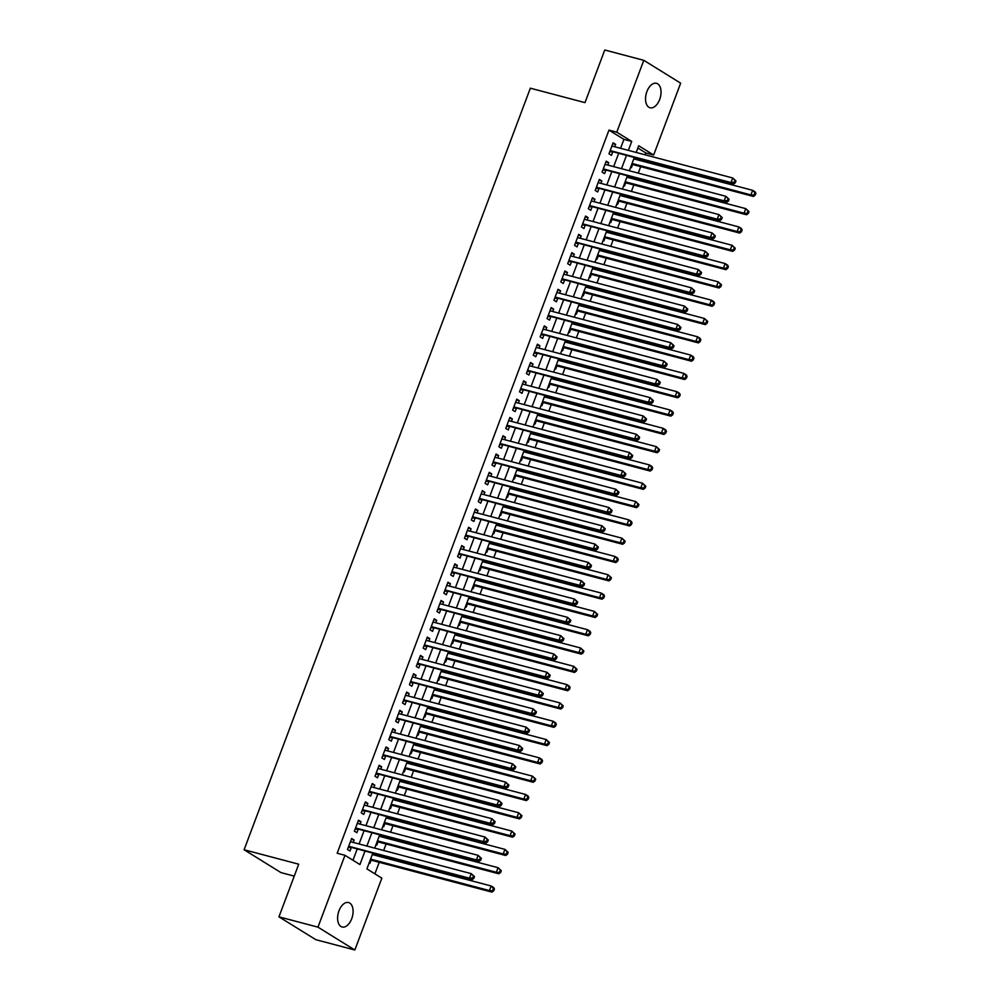<?xml version="1.0" encoding="UTF-8"?>
<svg xmlns="http://www.w3.org/2000/svg" width="1000" height="1000" viewBox="0 0 1000 1000"><rect width="100%" height="100%" fill="white"/><g stroke="black" fill="none" stroke-linecap="round" stroke-linejoin="round"><path stroke-width="1.5" d="M338.975 910.825A12.65 7.287 -75.2 0 1 348.587 902.55A12.65 7.287 -75.2 0 1 351.725 918.725A12.65 7.287 -75.2 0 1 342.113 927A12.65 7.287 -75.2 0 1 338.975 910.825M646.9 91.587A12.65 7.287 -75.2 0 1 656.513 83.312A12.65 7.287 -75.2 0 1 659.663 99.5A12.65 7.287 -75.2 0 1 650.05 107.762A12.65 7.287 -75.2 0 1 646.9 91.587M294.25 876.112L280.975 872.6L244.1 849.75L530.35 88.188L584.987 102.638L604.763 50L643.787 60.325L680.662 83.162L653.65 155.025L638.7 145.762L636.188 152.45M645.15 154.825L645.85 152.963L653.65 155.025M374.888 873.838L379.225 862.3M381.25 856.925L381.637 855.863M383.663 850.487L386.1 844M388.125 838.612L388.525 837.562M390.55 832.175L392.987 825.688M395.012 820.312L395.4 819.25M397.425 813.875L399.862 807.387M401.887 802L402.287 800.95M404.312 795.562L406.75 789.075M408.775 783.7L409.162 782.638M411.188 777.262L413.625 770.775M415.65 765.387L416.05 764.338M418.075 758.95L420.513 752.463M422.537 747.087L422.925 746.025M424.95 740.638L427.388 734.163M429.412 728.775L429.812 727.712M431.838 722.337L434.275 715.85M436.3 710.462L436.688 709.412M438.713 704.025L441.15 697.537M443.175 692.163L443.575 691.1M445.6 685.725L448.038 679.237M450.062 673.85L450.45 672.8M452.475 667.412L454.913 660.925M456.938 655.55L457.337 654.488M459.363 649.112L461.8 642.625M463.825 637.238L464.212 636.188M466.238 630.8L468.675 624.312M470.7 618.938L471.1 617.875M473.125 612.5L475.562 606.013M477.587 600.625L477.975 599.575M480 594.188L482.438 587.7M484.462 582.325L484.862 581.263M486.887 575.875L489.325 569.4M491.337 564.012L491.737 562.95M493.762 557.575L496.2 551.087M498.225 545.7L498.625 544.65M500.65 539.263L503.088 532.775M505.1 527.4L505.5 526.337M507.525 520.962L509.963 514.475M511.987 509.087L512.388 508.038M514.412 502.65L516.85 496.163M518.862 490.788L519.263 489.725M521.287 484.35L523.725 477.863M525.75 472.475L526.15 471.425M528.175 466.037L530.612 459.55M532.625 454.175L533.025 453.113M535.05 447.738L537.487 441.25M539.513 435.863L539.913 434.812M541.938 429.425L544.375 422.938M546.388 417.562L546.788 416.5M548.812 411.112L551.25 404.637M553.275 399.25L553.675 398.188M555.7 392.812L558.138 386.325M560.15 380.95L560.55 379.888M562.575 374.5L565.013 368.013M567.038 362.638L567.438 361.575M569.462 356.2L571.9 349.712M573.913 344.325L574.312 343.275M576.337 337.887L578.775 331.4M580.8 326.025L581.2 324.963M583.212 319.587L585.662 313.1M587.675 307.712L588.075 306.663M590.1 301.275L592.537 294.788M594.562 289.413L594.963 288.35M596.975 282.975L599.425 276.488M601.438 271.1L601.838 270.05M603.862 264.662L606.3 258.175M608.325 252.8L608.725 251.737M610.737 246.363L613.175 239.875M615.2 234.488L615.6 233.425M617.625 228.05L620.062 221.562M622.087 216.188L622.487 215.125M624.5 209.737L626.938 203.263M628.962 197.875L629.362 196.812M631.388 191.438L633.825 184.95M635.85 179.562L636.25 178.512M638.263 173.125L640.7 166.637M642.725 161.262L643.125 160.2M372.688 853.5L366.9 868.888L381.85 878.15L354.837 950L317.962 927.15L344.975 855.3L359.925 864.562L364.862 851.425M317.962 927.15L278.95 916.838L315.812 939.675L354.837 950M353.212 842.425L354.113 840.037L351.625 838.487L347.488 849.475L349.988 851.012L351.188 847.812M360.087 824.125L361 821.725L358.5 820.188L354.375 831.162L356.863 832.712L358.075 829.5M366.975 805.812L367.875 803.413L365.387 801.875L361.25 812.862L363.75 814.4L364.95 811.2M373.85 787.513L374.762 785.113L372.262 783.562L368.137 794.55L370.625 796.1L371.838 792.887M380.737 769.2L381.637 766.8L379.15 765.263L375.012 776.25L377.512 777.788L378.713 774.587M387.612 750.9L388.525 748.5L386.025 746.95L381.9 757.938L384.387 759.488L385.6 756.275M394.5 732.588L395.4 730.188L392.912 728.65L388.775 739.625L391.275 741.175L392.475 737.975M401.375 714.287L402.275 711.888L399.787 710.337L395.662 721.325L398.15 722.862L399.363 719.663M408.263 695.975L409.162 693.575L406.675 692.038L402.537 703.012L405.037 704.562L406.238 701.363M415.138 677.675L416.037 675.275L413.55 673.725L409.425 684.712L411.912 686.25L413.125 683.05M422.025 659.362L422.925 656.963L420.438 655.425L416.3 666.4L418.8 667.95L420 664.737M428.9 641.05L429.8 638.65L427.312 637.112L423.188 648.1L425.675 649.638L426.875 646.438M435.788 622.75L436.688 620.35L434.2 618.8L430.062 629.788L432.562 631.337L433.762 628.125M442.663 604.438L443.562 602.038L441.075 600.5L436.95 611.487L439.438 613.025L440.637 609.825M449.55 586.138L450.45 583.737L447.962 582.188L443.825 593.175L446.325 594.725L447.525 591.512M456.425 567.825L457.325 565.425L454.837 563.888L450.712 574.875L453.2 576.413L454.4 573.212M463.312 549.525L464.212 547.125L461.725 545.575L457.587 556.562L460.087 558.1L461.287 554.9M470.188 531.213L471.087 528.812L468.6 527.275L464.475 538.25L466.962 539.8L468.162 536.6M477.075 512.913L477.975 510.513L475.487 508.963L471.35 519.95L473.85 521.487L475.05 518.288M483.95 494.6L484.85 492.2L482.362 490.662L478.237 501.637L480.725 503.188L481.925 499.975M490.838 476.287L491.737 473.9L489.25 472.35L485.112 483.338L487.612 484.875L488.812 481.675M497.713 457.987L498.612 455.588L496.125 454.038L492 465.025L494.487 466.575L495.688 463.363M504.6 439.675L505.5 437.275L503.013 435.737L498.875 446.725L501.375 448.263L502.575 445.062M511.475 421.375L512.375 418.975L509.888 417.425L505.763 428.413L508.25 429.963L509.45 426.75M518.362 403.062L519.263 400.662L516.775 399.125L512.638 410.112L515.138 411.65L516.337 408.45M525.237 384.762L526.138 382.362L523.65 380.812L519.525 391.8L522.013 393.338L523.212 390.138M532.125 366.45L533.025 364.05L530.525 362.512L526.4 373.488L528.9 375.037L530.1 371.838M539 348.15L539.9 345.75L537.413 344.2L533.288 355.188L535.775 356.725L536.975 353.525M545.887 329.837L546.788 327.438L544.288 325.9L540.163 336.875L542.65 338.425L543.862 335.225M552.762 311.525L553.663 309.137L551.175 307.587L547.05 318.575L549.538 320.112L550.737 316.913M559.65 293.225L560.55 290.825L558.05 289.275L553.925 300.262L556.413 301.812L557.625 298.6M566.525 274.913L567.425 272.512L564.938 270.975L560.812 281.962L563.3 283.5L564.5 280.3M573.413 256.613L574.312 254.213L571.812 252.662L567.688 263.65L570.175 265.2L571.388 261.988M580.288 238.3L581.188 235.9L578.7 234.363L574.575 245.35L577.062 246.887L578.263 243.688M587.175 220L588.075 217.6L585.575 216.05L581.45 227.037L583.938 228.575L585.15 225.375M594.05 201.688L594.95 199.288L592.463 197.75L588.337 208.725L590.825 210.275L592.025 207.075M600.938 183.388L601.838 180.987L599.338 179.438L595.212 190.425L597.7 191.962L598.913 188.762M607.812 165.075L608.713 162.675L606.225 161.137L602.1 172.113L604.587 173.663L605.788 170.463M630.638 167.225L631.4 167.7L632.6 164.5M634.625 159.113L635.025 158.062M623.75 185.538L624.513 186.012L625.725 182.812M627.75 177.425L628.138 176.363M616.875 203.85L617.638 204.312L618.837 201.112M620.862 195.738L621.263 194.675M609.987 222.15L610.75 222.625L611.962 219.425M613.987 214.037L614.375 212.987M603.112 240.463L603.875 240.925L605.075 237.725M607.1 232.35L607.5 231.287M596.225 258.762L596.987 259.237L598.2 256.038M600.225 250.65L600.612 249.6M589.35 277.075L590.112 277.55L591.312 274.337M593.337 268.962L593.737 267.9M582.463 295.375L583.225 295.85L584.438 292.65M586.462 287.262L586.85 286.212M575.588 313.688L576.35 314.163L577.55 310.95M579.575 305.575L579.975 304.513M568.7 331.987L569.462 332.463L570.675 329.263M572.7 323.875L573.088 322.825M561.825 350.3L562.587 350.775L563.787 347.575M565.812 342.188L566.213 341.125M554.938 368.6L555.712 369.075L556.912 365.875M558.938 360.5L559.325 359.438M548.062 386.912L548.825 387.388L550.025 384.188M552.05 378.8L552.45 377.738M541.175 405.225L541.95 405.688L543.15 402.488M545.175 397.113L545.562 396.05M534.3 423.525L535.062 424L536.263 420.8M538.288 415.412L538.688 414.363M527.413 441.838L528.188 442.312L529.388 439.1M531.413 433.725L531.812 432.663M520.538 460.138L521.3 460.613L522.5 457.413M524.525 452.025L524.925 450.975M513.65 478.45L514.425 478.925L515.625 475.712M517.65 470.337L518.05 469.275M506.775 496.75L507.537 497.225L508.738 494.025M510.763 488.638L511.163 487.587M499.888 515.062L500.662 515.538L501.863 512.325M503.888 506.95L504.288 505.887M493.013 533.362L493.775 533.837L494.975 530.638M497 525.262L497.4 524.2M486.138 551.675L486.9 552.15L488.1 548.95M490.125 543.562L490.525 542.5M479.25 569.987L480.012 570.45L481.213 567.25M483.237 561.875L483.638 560.812M472.375 588.288L473.137 588.763L474.338 585.562M476.362 580.175L476.763 579.125M465.487 606.6L466.25 607.075L467.45 603.862M469.475 598.488L469.875 597.425M458.612 624.9L459.375 625.375L460.575 622.175M462.6 616.788L463 615.737M451.725 643.213L452.488 643.688L453.7 640.475M455.712 635.1L456.112 634.038M444.85 661.513L445.613 661.988L446.812 658.787M448.837 653.4L449.237 652.35M437.962 679.825L438.725 680.3L439.938 677.087M441.95 671.712L442.35 670.65M431.087 698.125L431.85 698.6L433.05 695.4M435.075 690.025L435.475 688.962M424.2 716.438L424.963 716.912L426.175 713.713M428.188 708.325L428.587 707.262M417.325 734.75L418.088 735.212L419.288 732.013M421.312 726.637L421.712 725.575M410.438 753.05L411.2 753.525L412.413 750.325M414.425 744.938L414.825 743.888M403.562 771.363L404.325 771.838L405.525 768.625M407.55 763.25L407.95 762.188M396.675 789.663L397.438 790.138L398.65 786.938M400.662 781.55L401.062 780.5M389.8 807.975L390.562 808.45L391.763 805.238M393.787 799.862L394.188 798.8M382.912 826.275L383.675 826.75L384.888 823.55M386.9 818.162L387.3 817.113M376.037 844.587L376.8 845.062L378 841.85M380.025 836.475L380.425 835.413M645.85 152.963L637.863 148.012M369.15 862.887L369.913 863.363L371.125 860.163M373.137 854.775L373.537 853.725M620.562 148.325L623.925 139.375L608.975 130.113L337.175 853.238L344.975 855.3M352.962 860.25L357.062 849.362M359.075 843.988L363.938 831.062M365.962 825.675L370.812 812.75M372.837 807.375L377.7 794.438M379.725 789.062L384.575 776.137M386.6 770.75L391.463 757.825M393.488 752.45L398.338 739.525M400.363 734.137L405.225 721.213M407.25 715.837L412.1 702.913M414.125 697.525L418.988 684.6M421.012 679.225L425.863 666.3M427.887 660.913L432.75 647.987M434.775 642.613L439.625 629.688M441.65 624.3L446.512 611.375M448.537 605.988L453.387 593.062M455.412 587.688L460.275 574.763M462.3 569.375L467.15 556.45M469.175 551.075L474.038 538.15M476.062 532.762L480.913 519.837M482.938 514.462L487.8 501.538M489.825 496.15L494.675 483.225M496.7 477.85L501.562 464.925M503.587 459.538L508.438 446.613M510.462 441.225L515.325 428.3M517.35 422.925L522.2 410M524.225 404.613L529.087 391.688M531.112 386.312L535.962 373.387M537.987 368L542.85 355.075M544.875 349.7L549.725 336.775M551.75 331.388L556.613 318.463M558.638 313.087L563.488 300.163M565.513 294.775L570.375 281.85M572.4 276.462L577.25 263.538M579.275 258.163L584.138 245.238M586.15 239.85L591.013 226.925M593.038 221.55L597.9 208.625M599.913 203.238L604.775 190.312M606.8 184.938L611.663 172.013M613.675 166.625L618.538 153.7M614.7 146.762L615.6 144.375L613.1 142.825L608.975 153.812L611.462 155.35L612.675 152.15M278.95 916.838L298.725 864.2L244.1 849.75M608.975 130.113L616.775 132.175L643.787 60.325M628.362 150.387L631.725 141.438L616.775 132.175M366.887 846.05L371.737 833.125M373.762 827.738L378.625 814.812M380.65 809.438L385.5 796.513M387.525 791.125L392.388 778.2M394.412 772.825L399.263 759.887M401.287 754.513L406.15 741.587M408.175 736.2L413.025 723.275M415.05 717.9L419.913 704.975M421.938 699.587L426.788 686.663M428.812 681.287L433.675 668.363M435.7 662.975L440.55 650.05M442.575 644.675L447.438 631.75M449.462 626.362L454.312 613.438M456.337 608.062L461.2 595.138M463.225 589.75L468.075 576.825M470.1 571.438L474.963 558.513M476.987 553.138L481.838 540.212M483.862 534.825L488.725 521.9M490.75 516.525L495.6 503.6M497.625 498.212L502.488 485.288M504.5 479.913L509.363 466.987M511.388 461.6L516.25 448.675M518.263 443.3L523.125 430.375M525.15 424.988L530.013 412.062M532.025 406.675L536.888 393.75M538.913 388.375L543.775 375.45M545.788 370.062L550.65 357.137M552.675 351.763L557.537 338.837M559.55 333.45L564.412 320.525M566.438 315.15L571.3 302.225M573.312 296.837L578.175 283.913M580.2 278.538L585.062 265.613M587.075 260.225L591.938 247.3M593.962 241.912L598.825 228.988M600.837 223.612L605.7 210.688M607.725 205.3L612.575 192.375M614.6 187L619.462 174.075M621.487 168.688L626.337 155.762M634.163 157.838L629.312 170.763M627.288 176.137L622.425 189.062M620.4 194.45L615.55 207.375M613.525 212.75L608.663 225.675M606.638 231.062L601.788 243.988M599.763 249.363L594.9 262.3M592.875 267.675L588.025 280.6M586 285.988L581.138 298.913M579.113 304.288L574.263 317.213M572.238 322.6L567.375 335.525M565.35 340.9L560.5 353.825M558.475 359.212L553.612 372.137M551.587 377.512L546.737 390.438M544.712 395.825L539.85 408.75M537.825 414.125L532.975 427.062M530.95 432.438L526.087 445.363M524.062 450.75L519.212 463.675M517.188 469.05L512.325 481.975M510.312 487.362L505.45 500.288M503.425 505.662L498.562 518.587M496.55 523.975L491.688 536.9M489.663 542.275L484.8 555.2M482.788 560.588L477.925 573.513M475.9 578.888L471.037 591.812M469.025 597.2L464.162 610.125M462.137 615.513L457.275 628.438M455.262 633.812L450.4 646.737M448.375 652.125L443.512 665.05M441.5 670.425L436.637 683.35M434.613 688.737L429.75 701.663M427.738 707.038L422.875 719.963M420.85 725.35L415.988 738.275M413.975 743.65L409.113 756.575M407.088 761.963L402.238 774.887M400.213 780.275L395.35 793.2M393.325 798.575L388.475 811.5M386.45 816.888L381.587 829.812M379.562 835.188L374.712 848.112M623.925 139.375L631.725 141.438M612.8 143.625L615.6 144.375M605.925 161.938L608.713 162.675M599.038 180.25L601.838 180.987M592.163 198.55L594.95 199.288M585.275 216.863L588.075 217.6M578.4 235.162L581.188 235.9M571.512 253.475L574.312 254.213M564.637 271.775L567.425 272.512M557.75 290.087L560.55 290.825M550.875 308.387L553.663 309.137M543.987 326.7L546.788 327.438M537.112 345.012L539.9 345.75M530.225 363.312L533.025 364.05M523.35 381.625L526.138 382.362M516.462 399.925L519.263 400.662M509.588 418.237L512.375 418.975M502.7 436.538L505.5 437.275M495.825 454.85L498.612 455.588M488.938 473.15L491.737 473.9M482.062 491.463L484.85 492.2M475.175 509.775L477.975 510.513M468.3 528.075L471.087 528.812M461.413 546.388L464.212 547.125M454.538 564.688L457.325 565.425M447.65 583L450.45 583.737M440.775 601.3L443.562 602.038M433.888 619.612L436.688 620.35M427.013 637.913L429.8 638.65M420.125 656.225L422.925 656.963M413.25 674.525L416.037 675.275M406.362 692.837L409.162 693.575M399.487 711.15L402.275 711.888M392.6 729.45L395.4 730.188M385.725 747.763L388.525 748.5M378.85 766.062L381.637 766.8M371.962 784.375L374.762 785.113M365.087 802.675L367.875 803.413M358.2 820.987L361 821.725M351.325 839.287L354.113 840.037M610.05 150.963L733.487 184.1L731 182.55L610.175 150.6M734.287 182.188L731 182.55L732.712 177.975L735.975 180.975L734.975 180.35L734.287 182.188L735.288 182.8L735.975 180.975M611.9 146.025L732.712 177.975L734.975 180.35M611.425 151.825A1.975 1.587 -58.2 0 0 610.788 151.8L609.663 152M733.487 184.1L735.288 182.8M631.75 164.275L753.413 196.45L750.925 194.9L752.65 190.325L633.775 158.887M632.05 163.463L750.925 194.9L755.212 195.15L755.9 193.325L754.912 192.7L754.225 194.537M754.912 192.7L752.65 190.325L755.138 191.875L755.9 193.325M755.212 195.15L753.413 196.45M603.162 169.275L726.6 202.413L724.112 200.863L603.3 168.912M727.412 200.487L724.112 200.863L725.837 196.287L729.087 199.275L728.1 198.663L727.412 200.487L728.4 201.112L729.087 199.275M605.025 164.338L725.837 196.287L728.1 198.663M604.538 170.125A1.975 1.587 -58.2 0 0 603.913 170.1L602.775 170.3M726.6 202.413L728.4 201.112M596.287 187.575L719.725 220.712L717.237 219.175L596.413 187.225M720.525 218.8L717.237 219.175L718.95 214.587L722.212 217.587L721.213 216.962L720.525 218.8L721.525 219.412L722.212 217.587M598.138 182.638L718.95 214.587L721.213 216.962M597.663 188.438A1.975 1.587 -58.2 0 0 597.025 188.412L595.9 188.612M719.725 220.712L721.525 219.412M589.4 205.888L712.837 239.025L710.35 237.475L589.538 205.525M713.65 237.1L710.35 237.475L712.075 232.9L715.325 235.888L714.338 235.275L713.65 237.1L714.638 237.725L715.325 235.888M591.263 200.95L712.075 232.9L714.338 235.275M590.775 206.737A1.975 1.587 -58.2 0 0 590.15 206.713L589.012 206.912M712.837 239.025L714.638 237.725M582.525 224.188L705.962 257.325L703.475 255.787L582.65 223.837M706.762 255.413L703.475 255.787L705.188 251.213L708.45 254.2L707.45 253.575L706.762 255.413L707.763 256.025L708.45 254.2M584.375 219.262L705.188 251.213L707.45 253.575M583.9 225.05A1.975 1.587 -58.2 0 0 583.263 225.025L582.137 225.225M705.962 257.325L707.763 256.025M624.862 182.575L746.538 214.762L744.05 213.212L745.763 208.637L626.888 177.2M625.163 181.775L744.05 213.212L748.337 213.463L749.025 211.625L748.025 211.012L747.337 212.838M748.025 211.012L745.763 208.637L749.025 211.625M748.337 213.463L746.538 214.762M617.987 200.888L739.65 233.062L737.163 231.525L738.888 226.938L620.013 195.5M618.288 200.087L737.163 231.525L741.45 231.762L742.138 229.938L741.15 229.312L740.462 231.15M741.15 229.312L738.888 226.938L741.375 228.487L742.138 229.938M741.45 231.762L739.65 233.062M611.1 219.2L732.775 251.375L730.288 249.825L732 245.25L613.125 213.812M611.4 218.388L730.288 249.825L734.575 250.075L735.263 248.238L734.262 247.625L733.575 249.45M734.262 247.625L732 245.25L735.263 248.238M734.575 250.075L732.775 251.375M604.225 237.5L725.888 269.675L723.4 268.137L725.125 263.562L606.25 232.125M604.525 236.7L723.4 268.137L727.688 268.375L728.375 266.55L727.387 265.925L726.7 267.762M727.387 265.925L725.125 263.562L727.613 265.1L728.375 266.55M727.688 268.375L725.888 269.675M575.638 242.5L699.075 275.637L696.587 274.088L575.775 242.138M699.887 273.712L696.587 274.088L698.312 269.513L701.562 272.5L700.575 271.887L699.887 273.712L700.875 274.337L701.562 272.5M577.5 237.562L698.312 269.513L700.575 271.887M577.013 243.35A1.975 1.587 -58.2 0 0 576.388 243.337L575.25 243.538M699.075 275.637L700.875 274.337M597.337 255.812L719.013 287.987L716.525 286.438L718.238 281.863L599.362 250.425M597.638 255L716.525 286.438L720.812 286.688L721.5 284.85L720.5 284.237L719.812 286.062M720.5 284.237L718.238 281.863L721.5 284.85M720.812 286.688L719.013 287.987M568.763 260.812L692.2 293.938L689.712 292.4L568.888 260.45M693 292.025L689.712 292.4L691.425 287.825L694.688 290.812L693.688 290.188L693 292.025L694 292.638L694.688 290.812M570.612 255.875L691.425 287.825L693.688 290.188M570.138 261.663A1.975 1.587 -58.2 0 0 569.5 261.637L568.375 261.837M692.2 293.938L694 292.638M590.462 274.113L712.138 306.288L709.638 304.75L711.363 300.175L592.487 268.738M590.763 273.312L709.638 304.75L713.925 304.988L714.613 303.163L713.625 302.538L712.938 304.375M713.625 302.538L711.363 300.175L713.85 301.712L714.613 303.163M713.925 304.988L712.138 306.288M561.875 279.113L685.325 312.25L682.825 310.7L562.013 278.75M686.125 310.325L682.825 310.7L684.55 306.125L687.8 309.113L686.812 308.5L686.125 310.325L687.113 310.95L687.8 309.113M563.737 274.175L684.55 306.125L686.812 308.5M563.25 279.962A1.975 1.587 -58.2 0 0 562.625 279.95L561.487 280.15M685.325 312.25L687.113 310.95M583.575 292.425L705.25 324.6L702.763 323.05L704.475 318.475L585.6 287.038M583.875 291.613L702.763 323.05L707.05 323.3L707.738 321.463L706.737 320.85L706.05 322.675M706.737 320.85L704.475 318.475L707.738 321.463M707.05 323.3L705.25 324.6M555 297.425L678.438 330.55L675.95 329.012L555.125 297.062M679.237 328.638L675.95 329.012L677.663 324.438L680.925 327.425L679.925 326.812L679.237 328.638L680.238 329.25L680.925 327.425M556.85 292.488L677.663 324.438L679.925 326.812M556.375 298.275A1.975 1.587 -58.2 0 0 555.737 298.25L554.612 298.45M678.438 330.55L680.238 329.25M576.7 310.725L698.375 342.9L695.875 341.362L697.6 336.788L578.725 305.35M577 309.925L695.875 341.362L700.163 341.6L700.85 339.775L699.862 339.162L699.175 340.988M699.862 339.162L697.6 336.788L700.088 338.325L700.85 339.775M700.163 341.6L698.375 342.9M548.112 315.725L671.562 348.862L669.062 347.312L548.25 315.363M672.362 346.95L669.062 347.312L670.788 342.738L674.038 345.737L673.05 345.112L672.362 346.95L673.35 347.562L674.038 345.737M549.975 310.788L670.788 342.738L673.05 345.112M549.487 316.588A1.975 1.587 -58.2 0 0 548.862 316.562L547.725 316.762M671.562 348.862L673.35 347.562M569.812 329.038L691.488 361.213L689 359.663L690.713 355.087L571.838 323.65M570.112 328.225L689 359.663L693.288 359.913L693.975 358.088L692.975 357.463L692.288 359.3M692.975 357.463L690.713 355.087L693.213 356.637L693.975 358.088M693.288 359.913L691.488 361.213M541.237 334.038L664.675 367.175L662.188 365.625L541.375 333.675M665.475 365.25L662.188 365.625L663.9 361.05L667.163 364.038L666.162 363.425L665.475 365.25L666.475 365.875L667.163 364.038M543.088 329.1L663.9 361.05L666.162 363.425M542.612 334.888A1.975 1.587 -58.2 0 0 541.975 334.862L540.85 335.062M664.675 367.175L666.475 365.875M562.938 347.337L684.613 379.525L682.113 377.975L683.838 373.4L564.963 341.962M563.237 346.538L682.113 377.975L686.4 378.225L687.087 376.388L686.1 375.775L685.413 377.6M686.1 375.775L683.838 373.4L686.325 374.938L687.087 376.388M686.4 378.225L684.613 379.525M534.35 352.337L657.8 385.475L655.3 383.938L534.487 351.987M658.6 383.562L655.3 383.938L657.025 379.35L660.275 382.35L659.287 381.725L658.6 383.562L659.587 384.175L660.275 382.35M536.213 347.4L657.025 379.35L659.287 381.725M535.725 353.2A1.975 1.587 -58.2 0 0 535.1 353.175L533.962 353.375M657.8 385.475L659.587 384.175M556.05 365.65L677.725 397.825L675.238 396.287L676.95 391.7L558.075 360.262M556.362 364.85L675.238 396.287L679.525 396.525L680.212 394.7L679.212 394.075L678.525 395.913M679.212 394.075L676.95 391.7L679.45 393.25L680.212 394.7M679.525 396.525L677.725 397.825M527.475 370.65L650.913 403.787L648.425 402.238L527.612 370.288M651.712 401.863L648.425 402.238L650.138 397.663L653.4 400.65L652.4 400.037L651.712 401.863L652.712 402.488L653.4 400.65M529.325 365.712L650.138 397.663L652.4 400.037M528.85 371.5A1.975 1.587 -58.2 0 0 528.212 371.475L527.087 371.675M650.913 403.787L652.712 402.488M549.175 383.95L670.85 416.138L668.35 414.588L670.075 410.012L551.2 378.575M549.475 383.15L668.35 414.588L672.638 414.837L673.325 413L672.337 412.388L671.65 414.212M672.337 412.388L670.075 410.012L672.562 411.55L673.325 413M672.638 414.837L670.85 416.138M520.588 388.95L644.038 422.088L641.538 420.55L520.725 388.6M644.837 420.175L641.538 420.55L643.263 415.975L646.513 418.963L645.525 418.338L644.837 420.175L645.825 420.788L646.513 418.963M522.45 384.025L643.263 415.975L645.525 418.338M521.962 389.812A1.975 1.587 -58.2 0 0 521.337 389.787L520.2 389.988M644.038 422.088L645.825 420.788M542.288 402.262L663.962 434.438L661.475 432.9L663.188 428.325L544.312 396.887M542.6 401.463L661.475 432.9L665.763 433.137L666.45 431.312L665.45 430.688L664.762 432.525M665.45 430.688L663.188 428.325L665.688 429.862L666.45 431.312M665.763 433.137L663.962 434.438M513.713 407.262L637.15 440.4L634.663 438.85L513.85 406.9M637.95 438.475L634.663 438.85L636.375 434.275L639.637 437.262L638.638 436.65L637.95 438.475L638.95 439.1L639.637 437.262M515.562 402.325L636.375 434.275L638.638 436.65M515.087 408.113A1.975 1.587 -58.2 0 0 514.45 408.1L513.325 408.3M637.15 440.4L638.95 439.1M535.413 420.575L657.087 452.75L654.587 451.2L656.312 446.625L537.438 415.188M535.712 419.762L654.587 451.2L658.875 451.45L659.562 449.613L658.575 449L657.887 450.825M658.575 449L656.312 446.625L659.562 449.613M658.875 451.45L657.087 452.75M506.825 425.575L630.275 458.7L627.775 457.163L506.962 425.213M631.075 456.788L627.775 457.163L629.5 452.587L632.75 455.575L631.763 454.95L631.075 456.788L632.062 457.4L632.75 455.575M508.688 420.637L629.5 452.587L631.763 454.95M508.2 426.425A1.975 1.587 -58.2 0 0 507.575 426.4L506.438 426.6M630.275 458.7L632.062 457.4M528.525 438.875L650.2 471.05L647.712 469.513L649.425 464.938L530.55 433.5M528.837 438.075L647.712 469.513L652 469.75L652.688 467.925L651.688 467.3L651 469.137M651.688 467.3L649.425 464.938L651.925 466.475L652.688 467.925M652 469.75L650.2 471.05M499.95 443.875L623.387 477.013L620.9 475.462L500.087 443.512M624.188 475.087L620.9 475.462L622.612 470.887L625.875 473.875L624.875 473.263L624.188 475.087L625.188 475.712L625.875 473.875M501.8 438.938L622.612 470.887L624.875 473.263M501.325 444.725A1.975 1.587 -58.2 0 0 500.688 444.712L499.562 444.913M623.387 477.013L625.188 475.712M521.65 457.188L643.325 489.363L640.825 487.812L642.55 483.237L523.675 451.8M521.95 456.375L640.825 487.812L645.113 488.062L645.812 486.225L644.812 485.613L644.125 487.438M644.812 485.613L642.55 483.237L645.812 486.225M645.113 488.062L643.325 489.363M493.062 462.188L616.512 495.312L614.012 493.775L493.2 461.825M617.312 493.4L614.012 493.775L615.737 489.2L618.987 492.188L618 491.575L617.312 493.4L618.3 494.012L618.987 492.188M494.925 457.25L615.737 489.2L618 491.575M494.438 463.038A1.975 1.587 -58.2 0 0 493.812 463.013L492.675 463.212M616.512 495.312L618.3 494.012M514.763 475.487L636.438 507.663L633.95 506.125L635.662 501.55L516.788 470.112M515.075 474.688L633.95 506.125L638.237 506.362L638.925 504.538L637.925 503.925L637.238 505.75M637.925 503.925L635.662 501.55L638.925 504.538M638.237 506.362L636.438 507.663M486.188 480.487L609.625 513.625L607.137 512.075L486.325 480.125M610.425 511.712L607.137 512.075L608.85 507.5L612.112 510.5L611.112 509.875L610.425 511.712L611.425 512.325L612.112 510.5M488.038 475.55L608.85 507.5L611.112 509.875M487.562 481.35A1.975 1.587 -58.2 0 0 486.925 481.325L485.8 481.525M609.625 513.625L611.425 512.325M507.887 493.8L629.562 525.975L627.062 524.425L628.787 519.85L509.913 488.413M508.188 492.987L627.062 524.425L631.35 524.675L632.05 522.85L631.05 522.225L630.363 524.062M631.05 522.225L628.787 519.85L631.275 521.4L632.05 522.85M631.35 524.675L629.562 525.975M479.3 498.8L602.75 531.925L600.25 530.388L479.438 498.438M603.55 530.013L600.25 530.388L601.975 525.812L605.237 528.8L604.237 528.188L603.55 530.013L604.538 530.638L605.237 528.8M481.163 493.862L601.975 525.812L604.237 528.188M480.688 499.65A1.975 1.587 -58.2 0 0 480.05 499.625L478.913 499.825M602.75 531.925L604.538 530.638M501 512.1L622.675 544.275L620.188 542.737L621.9 538.162L503.025 506.725M501.312 511.3L620.188 542.737L624.475 542.987L625.163 541.15L624.163 540.538L623.475 542.362M624.163 540.538L621.9 538.162L625.163 541.15M624.475 542.987L622.675 544.275M472.425 517.1L595.862 550.237L593.375 548.7L472.562 516.75M596.663 548.325L593.375 548.7L595.087 544.113L598.35 547.112L597.35 546.487L596.663 548.325L597.663 548.938L598.35 547.112M474.275 512.163L595.087 544.113L597.35 546.487M473.8 517.962A1.975 1.587 -58.2 0 0 473.162 517.938L472.038 518.138M595.862 550.237L597.663 548.938M494.125 530.413L615.8 562.587L613.3 561.05L615.025 556.462L496.15 525.025M494.425 529.612L613.3 561.05L617.587 561.287L618.288 559.462L617.288 558.837L616.6 560.675M617.288 558.837L615.025 556.462L617.513 558.013L618.288 559.462M617.587 561.287L615.8 562.587M465.538 535.413L588.987 568.55L586.487 567L465.675 535.05M589.788 566.625L586.487 567L588.212 562.425L591.475 565.413L590.475 564.8L589.788 566.625L590.775 567.25L591.475 565.413M467.4 530.475L588.212 562.425L590.475 564.8M466.925 536.263A1.975 1.587 -58.2 0 0 466.287 536.237L465.15 536.438M588.987 568.55L590.775 567.25M487.238 548.713L608.913 580.9L606.425 579.35L608.138 574.775L489.263 543.337M487.55 547.913L606.425 579.35L610.712 579.6L611.4 577.762L610.4 577.15L609.712 578.975M610.4 577.15L608.138 574.775L611.4 577.762M610.712 579.6L608.913 580.9M458.663 553.713L582.1 586.85L579.612 585.312L458.8 553.362M582.9 584.938L579.612 585.312L581.325 580.737L584.587 583.725L583.587 583.1L582.9 584.938L583.9 585.55L584.587 583.725M460.513 548.787L581.325 580.737L583.587 583.1M460.037 554.575A1.975 1.587 -58.2 0 0 459.4 554.55L458.275 554.75M582.1 586.85L583.9 585.55M480.363 567.025L602.038 599.2L599.538 597.663L601.263 593.088L482.388 561.65M480.662 566.225L599.538 597.663L603.837 597.9L604.525 596.075L603.525 595.45L602.837 597.288M603.525 595.45L601.263 593.088L603.75 594.625L604.525 596.075M603.837 597.9L602.038 599.2M451.775 572.025L575.225 605.163L572.725 603.612L451.912 571.663M576.025 603.237L572.725 603.612L574.45 599.038L577.712 602.025L576.712 601.413L576.025 603.237L577.025 603.862L577.712 602.025M453.638 567.087L574.45 599.038L576.712 601.413M453.162 572.875A1.975 1.587 -58.2 0 0 452.525 572.863L451.388 573.062M575.225 605.163L577.025 603.862M473.475 585.337L595.15 617.513L592.663 615.962L594.388 611.388L475.5 579.95M473.787 584.525L592.663 615.962L596.95 616.213L597.638 614.375L596.638 613.763L595.95 615.588M596.638 613.763L594.388 611.388L597.638 614.375M596.95 616.213L595.15 617.513M444.9 590.337L568.337 623.462L565.85 621.925L445.037 589.975M569.138 621.55L565.85 621.925L567.562 617.35L570.825 620.337L569.825 619.712L569.138 621.55L570.138 622.163L570.825 620.337M446.75 585.4L567.562 617.35L569.825 619.712M446.275 591.188A1.975 1.587 -58.2 0 0 445.637 591.163L444.513 591.362M568.337 623.462L570.138 622.163M466.6 603.638L588.275 635.812L585.775 634.275L587.5 629.7L468.625 598.263M466.9 602.837L585.775 634.275L590.075 634.513L590.763 632.688L589.763 632.062L589.075 633.9M589.763 632.062L587.5 629.7L589.987 631.237L590.763 632.688M590.075 634.513L588.275 635.812M438.013 608.638L561.462 641.775L558.962 640.225L438.15 608.275M562.263 639.85L558.962 640.225L560.688 635.65L563.95 638.638L562.95 638.025L562.263 639.85L563.263 640.475L563.95 638.638M439.875 603.7L560.688 635.65L562.95 638.025M439.4 609.487A1.975 1.587 -58.2 0 0 438.762 609.475L437.625 609.675M561.462 641.775L563.263 640.475M459.712 621.95L581.388 654.125L578.9 652.575L580.625 648L461.737 616.562M460.025 621.138L578.9 652.575L583.188 652.825L583.875 650.987L582.875 650.375L582.188 652.2M582.875 650.375L580.625 648L583.875 650.987M583.188 652.825L581.388 654.125M431.138 626.95L554.575 660.075L552.087 658.538L431.275 626.587M555.375 658.162L552.087 658.538L553.812 653.962L557.062 656.95L556.062 656.338L555.375 658.162L556.375 658.775L557.062 656.95M432.987 622.013L553.812 653.962L556.062 656.338M432.512 627.8A1.975 1.587 -58.2 0 0 431.875 627.775L430.75 627.975M554.575 660.075L556.375 658.775M452.837 640.25L574.513 672.425L572.013 670.888L573.737 666.312L454.862 634.875M453.137 639.45L572.013 670.888L576.312 671.125L577 669.3L576 668.688L575.312 670.512M576 668.688L573.737 666.312L577 669.3M576.312 671.125L574.513 672.425M424.25 645.25L547.7 678.388L545.2 676.838L424.387 644.887M548.5 676.475L545.2 676.838L546.925 672.262L550.188 675.263L549.188 674.638L548.5 676.475L549.5 677.087L550.188 675.263M426.112 640.312L546.925 672.262L549.188 674.638M425.637 646.112A1.975 1.587 -58.2 0 0 425 646.087L423.862 646.287M547.7 678.388L549.5 677.087M445.95 658.562L567.625 690.738L565.138 689.188L566.862 684.613L447.975 653.175M446.262 657.75L565.138 689.188L569.425 689.438L570.112 687.613L569.113 686.988L568.425 688.825M569.113 686.988L566.862 684.613L569.35 686.162L570.112 687.613M569.425 689.438L567.625 690.738M417.375 663.562L540.812 696.688L538.325 695.15L417.512 663.2M541.613 694.775L538.325 695.15L540.05 690.575L543.3 693.562L542.3 692.95L541.613 694.775L542.612 695.4L543.3 693.562M419.225 658.625L540.05 690.575L542.3 692.95M418.75 664.412A1.975 1.587 -58.2 0 0 418.125 664.388L416.987 664.587M540.812 696.688L542.612 695.4M439.075 676.862L560.75 709.038L558.25 707.5L559.975 702.925L441.1 671.488M439.375 676.062L558.25 707.5L562.55 707.75L563.237 705.913L562.238 705.3L561.55 707.125M562.238 705.3L559.975 702.925L563.237 705.913M562.55 707.75L560.75 709.038M410.487 681.862L533.938 715L531.438 713.462L410.625 681.513M534.738 713.088L531.438 713.462L533.162 708.875L536.425 711.875L535.425 711.25L534.738 713.088L535.737 713.7L536.425 711.875M412.35 676.925L533.162 708.875L535.425 711.25M411.875 682.725A1.975 1.587 -58.2 0 0 411.238 682.7L410.1 682.9M533.938 715L535.737 713.7M432.2 695.175L553.862 727.35L551.375 725.812L553.1 721.225L434.212 689.788M432.5 694.375L551.375 725.812L555.662 726.05L556.35 724.225L555.35 723.6L554.663 725.438M555.35 723.6L553.1 721.225L555.588 722.775L556.35 724.225M555.662 726.05L553.862 727.35M403.612 700.175L527.05 733.312L524.562 731.762L403.75 699.812M527.85 731.388L524.562 731.762L526.287 727.188L529.538 730.175L528.538 729.562L527.85 731.388L528.85 732.013L529.538 730.175M405.462 695.238L526.287 727.188L528.538 729.562M404.988 701.025A1.975 1.587 -58.2 0 0 404.363 701L403.225 701.2M527.05 733.312L528.85 732.013M425.312 713.475L546.987 745.662L544.487 744.112L546.213 739.538L427.337 708.1M425.613 712.675L544.487 744.112L548.787 744.362L549.475 742.525L548.475 741.912L547.788 743.737M548.475 741.912L546.213 739.538L549.475 742.525M548.787 744.362L546.987 745.662M396.725 718.475L520.175 751.612L517.675 750.075L396.863 718.125M520.975 749.7L517.675 750.075L519.4 745.5L522.663 748.487L521.663 747.862L520.975 749.7L521.975 750.312L522.663 748.487M398.587 713.538L519.4 745.5L521.663 747.862M398.113 719.338A1.975 1.587 -58.2 0 0 397.475 719.312L396.337 719.513M520.175 751.612L521.975 750.312M418.438 731.787L540.1 763.962L537.612 762.425L539.338 757.85L420.45 726.4M418.738 730.987L537.612 762.425L541.9 762.663L542.587 760.837L541.587 760.212L540.9 762.05M541.587 760.212L539.338 757.85L541.825 759.388L542.587 760.837M541.9 762.663L540.1 763.962M389.85 736.787L513.288 769.925L510.8 768.375L389.988 736.425M514.087 768L510.8 768.375L512.525 763.8L515.775 766.787L514.775 766.175L514.087 768L515.087 768.625L515.775 766.787M391.7 731.85L512.525 763.8L514.775 766.175M391.225 737.638A1.975 1.587 -58.2 0 0 390.6 737.625L389.462 737.825M513.288 769.925L515.087 768.625M411.55 750.1L533.225 782.275L530.725 780.725L532.45 776.15L413.575 744.712M411.85 749.287L530.725 780.725L535.025 780.975L535.712 779.137L534.712 778.525L534.025 780.35M534.712 778.525L532.45 776.15L535.712 779.137M535.025 780.975L533.225 782.275M382.962 755.1L506.413 788.225L503.913 786.688L383.1 754.737M507.212 786.312L503.913 786.688L505.637 782.113L508.9 785.1L507.9 784.475L507.212 786.312L508.212 786.925L508.9 785.1M384.825 750.163L505.637 782.113L507.9 784.475M384.35 755.95A1.975 1.587 -58.2 0 0 383.713 755.925L382.575 756.125M506.413 788.225L508.212 786.925M404.675 768.4L526.337 800.575L523.85 799.038L525.575 794.463L406.688 763.025M404.975 767.6L523.85 799.038L528.138 799.275L528.825 797.45L527.825 796.825L527.137 798.662M527.825 796.825L525.575 794.463L528.062 796L528.825 797.45M528.138 799.275L526.337 800.575M376.087 773.4L499.525 806.538L497.038 804.987L376.225 773.037M500.325 804.613L497.038 804.987L498.762 800.413L502.013 803.4L501.012 802.788L500.325 804.613L501.325 805.238L502.013 803.4M377.938 768.462L498.762 800.413L501.012 802.788M377.463 774.25A1.975 1.587 -58.2 0 0 376.838 774.237L375.7 774.438M499.525 806.538L501.325 805.238M397.788 786.712L519.462 818.888L516.962 817.337L518.688 812.763L399.812 781.325M398.088 785.9L516.962 817.337L521.263 817.588L521.95 815.75L520.95 815.138L520.262 816.963M520.95 815.138L518.688 812.763L521.95 815.75M521.263 817.588L519.462 818.888M369.2 791.712L492.65 824.837L490.15 823.3L369.338 791.35M493.45 822.925L490.15 823.3L491.875 818.725L495.138 821.712L494.137 821.1L493.45 822.925L494.45 823.538L495.138 821.712M371.062 786.775L491.875 818.725L494.137 821.1M370.588 792.562A1.975 1.587 -58.2 0 0 369.95 792.537L368.812 792.738M492.65 824.837L494.45 823.538M390.913 805.013L512.575 837.188L510.087 835.65L511.812 831.075L392.925 799.638M391.213 804.212L510.087 835.65L514.375 835.888L515.062 834.062L514.062 833.45L513.375 835.275M514.062 833.45L511.812 831.075L515.062 834.062M514.375 835.888L512.575 837.188M362.325 810.013L485.763 843.15L483.275 841.6L362.463 809.65M486.562 841.237L483.275 841.6L485 837.025L488.25 840.013L487.25 839.4L486.562 841.237L487.562 841.85L488.25 840.013M364.175 805.075L485 837.025L487.25 839.4M363.7 810.863A1.975 1.587 -58.2 0 0 363.075 810.85L361.938 811.05M485.763 843.15L487.562 841.85M384.025 823.325L505.7 855.5L503.212 853.95L504.925 849.375L386.05 817.938M384.325 822.513L503.212 853.95L507.5 854.2L508.188 852.362L507.188 851.75L506.5 853.587M507.188 851.75L504.925 849.375L508.188 852.362M507.5 854.2L505.7 855.5M355.438 828.325L478.888 861.45L476.4 859.912L355.575 827.962M479.688 859.538L476.4 859.912L478.113 855.337L481.375 858.325L480.375 857.712L479.688 859.538L480.688 860.163L481.375 858.325M357.3 823.388L478.113 855.337L480.375 857.712M356.825 829.175A1.975 1.587 -58.2 0 0 356.188 829.15L355.05 829.35M478.888 861.45L480.688 860.163M377.15 841.625L498.812 873.8L496.325 872.262L498.05 867.688L379.162 836.25M377.45 840.825L496.325 872.262L500.613 872.513L501.3 870.675L500.3 870.062L499.613 871.888M500.3 870.062L498.05 867.688L501.3 870.675M500.613 872.513L498.812 873.8M348.562 846.625L472 879.762L469.513 878.225L348.7 846.275M472.8 877.85L469.513 878.225L471.238 873.637L474.487 876.637L473.488 876.012L472.8 877.85L473.8 878.462L474.487 876.637M350.412 841.688L471.238 873.637L473.488 876.012M349.938 847.487A1.975 1.587 -58.2 0 0 349.312 847.463L348.175 847.663M472 879.762L473.8 878.462M370.262 859.938L491.938 892.113L489.45 890.575L491.163 885.987L372.287 854.55M370.562 859.125L489.45 890.575L493.738 890.812L494.425 888.988L493.425 888.363L492.738 890.2M493.425 888.363L491.163 885.987L493.65 887.537L494.425 888.988M493.738 890.812L491.938 892.113M609.938 151.263L610.788 151.8M603.05 169.575L603.913 170.1M596.175 187.875L597.025 188.412M589.288 206.188L590.15 206.713M582.413 224.488L583.263 225.025M575.525 242.8L576.388 243.337M568.65 261.112L569.5 261.637M561.763 279.413L562.625 279.95M554.888 297.725L555.737 298.25M548 316.025L548.862 316.562M541.125 334.338L541.975 334.862M534.237 352.638L535.1 353.175M527.362 370.95L528.212 371.475M520.475 389.25L521.337 389.787M513.6 407.562L514.45 408.1M506.712 425.875L507.575 426.4M499.837 444.175L500.688 444.712M492.95 462.488L493.812 463.013M486.075 480.788L486.925 481.325M479.188 499.1L480.05 499.625M472.312 517.4L473.162 517.938M465.425 535.712L466.287 536.237M458.55 554.012L459.4 554.55M451.662 572.325L452.525 572.863M444.787 590.638L445.637 591.163M437.9 608.938L438.762 609.475M431.025 627.25L431.875 627.775M424.137 645.55L425 646.087M417.262 663.863L418.125 664.388M410.375 682.163L411.238 682.7M403.5 700.475L404.363 701M396.613 718.775L397.475 719.312M389.738 737.087L390.6 737.625M382.85 755.4L383.713 755.925M375.975 773.7L376.838 774.237M369.087 792.013L369.95 792.537M362.212 810.312L363.075 810.85M355.325 828.625L356.188 829.15M348.45 846.925L349.312 847.463"/></g></svg>
